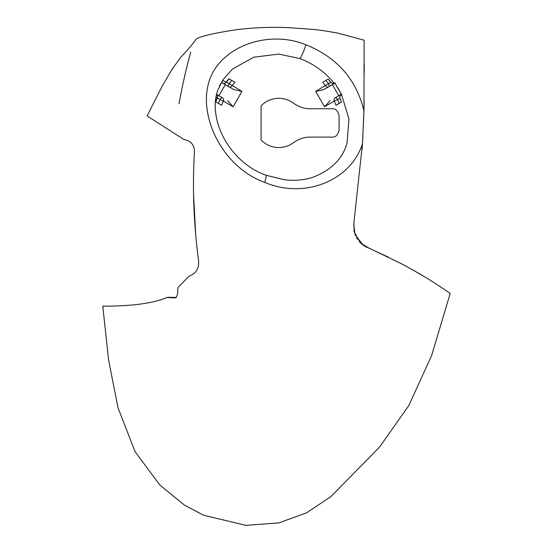 <?xml version="1.0" encoding="UTF-8"?>
<svg xmlns="http://www.w3.org/2000/svg" width="553" height="553" viewBox="0 0 553 553"><rect width="100%" height="100%" fill="white"/><g stroke="black" fill="none" stroke-linecap="round" stroke-linejoin="round"><path stroke-width="0.83" d="M363.936 110.814L362.478 143.773C351.017 179.87 305.671 199.605 264.7 182.4C223.785 167.704 199.792 119.572 208.018 85.328C216.258 48.325 266.173 28.521 305.892 44.772C337.026 57.332 356.374 79.342 363.936 110.814L364.137 40.189L337.496 33.049L325.081 30.906L313.966 29.468L288.707 27.65C270.23 26.876 252.458 27.615 235.398 29.855C222.748 31.715 200.234 35.827 196.142 39.132C193.315 43.334 188.255 49.3 180.969 57.028L172.294 68.966L162.388 85.784L147.105 115.957L183.907 139.474C191.068 140.835 194.566 145.1 194.407 152.255C192.32 187.723 193.709 223.854 198.568 260.65C199.204 268.578 195.956 273.79 188.829 276.286L178.121 287.442L177.748 289.661C177.783 294.963 176.739 297.728 174.617 297.963L167.068 297.438C153.534 303.3 132.105 306.21 102.789 306.182L108.609 360.19L118.038 407.844L135.077 451.683L159.824 485.009L184.467 505.145L203.649 515.251L245.885 525.35L278.781 522.917L306.562 512.831L330.943 496.587L379.427 447.239L408.819 405.563L431.617 355.558L450.211 293.401C429.93 279.452 415.303 271.101 401.824 263.954L363.376 245.359L355.047 234.686L353.72 224.38L353.961 222.479M264.7 182.4A10.638 1.355 -69.4 0 0 266.028 175.239L284.083 179.725C294.251 180.955 303.797 180.16 312.735 177.326C331.392 170.117 342.839 158.614 347.063 142.833A71.088 71.088 0 0 0 347.063 142.833L348.978 119.006L341.623 94.777L334.807 82.998L333.964 82.978C324.839 71.883 313.482 63.747 299.899 58.57L278.823 54.076L253.751 57.201L232.467 69.028M325.904 80.392A73.48 65.489 -120 0 1 328.427 83.641A2.834 1.286 60 0 1 328.752 84.284A2.834 1.286 60 0 1 328.835 84.498A2.834 1.286 60 0 1 328.731 86.738L328.731 86.738A2.834 2.371 -120 0 1 325.454 85.763A70.666 62.98 60 0 0 322.696 82.238L328.192 79.065A70.846 63.139 -120 0 1 330.791 82.376L332.699 83.71L333.964 82.978M241.979 91.418L233.967 89.655L228.914 86.738A2.834 1.286 -60 0 1 228.894 84.284A2.834 1.286 -60 0 1 229.219 83.641L241.979 91.418L233.117 106.77L223.329 101.116A70.666 62.98 -60 0 0 221.656 105.27L215.559 101.752A70.666 62.98 120 0 1 217.232 97.598L215.988 96.886M219.99 84.886L223.039 80.482L226.101 82.245A70.666 62.98 120 0 1 228.859 78.726L234.949 82.238A70.666 62.98 -60 0 0 232.191 85.763A2.834 2.371 -60 0 1 228.914 86.738L224.29 84.07A2.834 1.286 -60 0 1 223.93 83.462M333.452 84.001A2.834 1.286 60 0 1 333.355 84.07L323.678 89.655L315.659 91.418L330.694 82.328M308.463 137.103C302.996 137.448 297.832 139.439 292.959 143.075A24.615 24.615 0 0 1 261.092 140.006L261.092 105.844A24.615 24.615 0 0 1 292.959 102.768C297.804 106.397 302.975 108.388 308.463 108.741L332.007 108.741C335.595 108.457 337.959 110.821 339.093 115.833L339.093 130.017C337.966 135.022 335.602 137.386 332.007 137.103L308.463 137.103M341.581 94.058L341.623 94.77L339.722 95.869L339.922 98.185A70.846 63.139 -120 0 1 341.491 102.098L335.989 105.27A70.666 62.98 60 0 0 334.316 101.116L324.528 106.77L315.659 91.418M362.478 143.773L353.858 223.17L354.114 231.638L360.273 242.829L369.618 248.567M232.543 68.966L223.039 79.618L217.737 90.284C215.138 97.874 214.536 105.941 215.919 114.478C219.451 139.515 239.283 165.859 266.028 175.239L266.028 175.239M215.559 101.752L221.656 105.27M364.233 64.279L364.254 69.312M410.914 268.882L424.303 276.638M167.842 297.251L175.875 297.479M193.813 164.711L193.591 172.501M193.481 181.246L193.474 184.059M193.571 194.504L195.679 234.714M196.543 243.755L197.691 253.841M439.911 286.447L441.785 287.684M364.233 64.176L364.254 70.411M364.254 71.233L364.261 72.595M364.15 101.634L363.528 122.648M362.968 134.946L362.104 149.531L362.968 134.946M373.517 250.267L388.704 257.297M176.234 297.618L168.706 297.493M363.521 122.731L364.054 106.259M341.27 94.238L339.971 94.985A0.712 0.664 60 0 0 339.722 95.869M332.374 84.637L338.754 95.69M339.908 98.296L334.316 101.116A2.834 2.371 -120 0 1 335.111 97.791A2.834 1.286 60 0 1 337.648 99.602A73.48 65.489 -120 0 1 339.196 103.418L341.491 102.098M339.196 103.418L335.989 105.27M217.198 95.116A2.834 1.286 -60 0 1 217.91 95.123L216.534 94.335L218.891 95.69L225.271 84.637M218.449 103.418A73.48 65.489 120 0 1 219.997 99.602A2.834 1.286 -60 0 1 222.527 97.791L218.891 95.69M324.528 106.77L330.058 100.715M227.587 100.715L233.117 106.77M219.41 86.102L223.039 80.482M222.527 97.791L217.91 95.123L222.527 97.791A2.834 2.371 120 0 1 223.329 101.116L217.246 98.019M226.101 82.245L226.274 82.307A2.834 2.834 0 0 1 222.576 83.081L221.712 82.584L222.576 83.081A2.834 2.654 120 0 0 226.101 82.245M217.232 97.598L217.377 97.722A2.834 2.834 0 0 0 216.527 94.363A2.834 2.654 -60 0 1 217.232 97.598M332.699 83.71A0.712 0.664 60 0 0 333.59 83.932L335.318 82.936M388.711 257.304L373.545 250.274M367.247 247.557L362.865 245.041M361.793 244.212L359.65 242.179M357.252 239.11L356.872 238.502M356.865 238.495L356.657 238.149M305.892 44.772A10.638 1.355 110.5 0 1 299.899 58.57M334.918 83.164L333.59 83.932L330.742 82.397L328.15 79.093M335.111 97.791L339.736 95.123A2.834 1.286 -120 0 1 339.846 95.075M226.467 82.051L229.219 83.641A73.48 65.489 120 0 1 231.742 80.392M328.731 86.738L323.678 89.655M178.937 103.84L181.999 88.439C184.432 76.397 188.262 60.616 190.543 53.06L190.764 52.258M341.429 94.584L337.862 87.803M224.29 84.07L222.589 83.088M229.011 78.809L226.274 82.307M228.914 86.738L233.967 89.655M215.718 101.842L217.377 97.722M341.443 102.118L339.881 98.22L339.971 94.985"/></g></svg>
